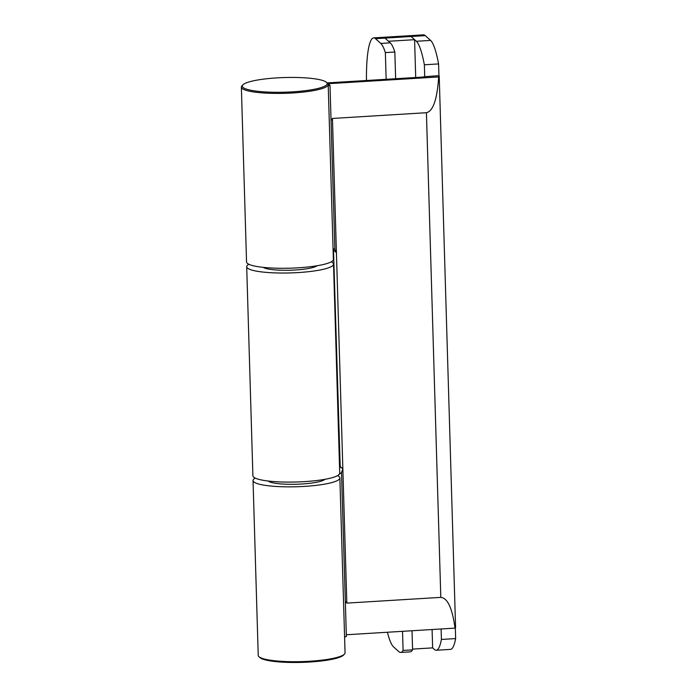<?xml version="1.0" encoding="UTF-8"?>
<svg xmlns="http://www.w3.org/2000/svg" width="697" height="697" viewBox="0 0 697 697"><rect width="100%" height="100%" fill="white"/><g stroke="black" fill="none" stroke-linecap="round" stroke-linejoin="round"><path stroke-width="1.05" d="M327.128 82.917A16.894 2.919 -1.7 0 1 328.81 82.804L422.774 77.071L424.743 76.6L424.36 64.786L438.587 63.924A57.912 10.159 -93.5 0 0 430.58 40.4L425.283 35.634A57.912 10.159 -93.5 0 0 423.445 34.85L409.217 35.721A57.912 10.159 86.5 0 1 411.056 36.505L414.584 39.685L415.708 77.498M334.996 249.456L336.424 252.671L342.846 468.872L340.197 466.485L333.454 248.707M438.587 63.924L438.936 75.659A16.894 2.919 178.3 0 1 439.215 76.173A16.894 2.919 178.3 0 1 438.657 76.949L328.139 83.692L330.012 85.374L331.058 120.651L332.443 118.446L426.416 112.714C433.133 111.198 437.219 99.279 438.657 76.949M455.324 627.884L455.638 638.583A57.912 10.159 86.5 0 1 450.462 649.386L436.235 650.257A57.912 10.159 -93.5 0 0 441.41 639.445L441.105 628.982M344.588 636.988L346.374 636.553L345.329 601.276L346.827 603.105L440.8 597.373L426.416 112.714M346.827 603.105L342.846 468.872L341.504 472.575L338.864 474.465M340.197 466.485L339.605 468.959M328.235 85.809L330.012 85.374M331.058 120.651L334.882 249.352L333.061 248.672M346.322 634.758L455.01 628.128A16.894 2.919 -1.7 0 0 455.577 627.352L439.215 76.173M438.936 75.659L424.708 76.679M430.58 40.4L416.353 41.271L411.056 36.505L425.283 35.634M436.235 650.257A57.912 10.159 -93.5 0 1 434.405 649.473L432.637 647.879L432.088 629.53M455.638 638.583L441.41 639.445M416.353 41.271A57.912 10.159 86.5 0 1 424.36 64.786M455.01 628.128C452.318 608.211 447.579 597.956 440.8 597.373M255.207 478.098A43.432 7.501 -1.7 0 0 253.037 480.538L258.23 655.398A43.432 7.501 -1.7 0 0 258.935 656.687L259.911 657.585A42.473 7.336 -1.7 0 0 320.115 661.131A42.473 7.336 -1.7 0 0 343.499 655.102L344.423 654.152A43.432 7.501 -1.7 0 0 345.059 652.819L339.866 477.959A43.432 7.501 -1.7 0 0 337.557 475.65M258.935 656.687A43.432 7.501 -1.7 0 0 320.498 660.32A43.432 7.501 -1.7 0 0 344.423 654.152M253.037 480.538A43.432 7.501 -1.7 0 0 315.314 485.461A43.432 7.501 -1.7 0 0 339.866 477.959M268.023 481A28.96 5.001 -1.7 0 0 309.024 483.396A28.96 5.001 -1.7 0 0 324.941 479.309M326.484 82.324A42.473 7.336 178.3 0 1 326.501 82.342A42.473 7.336 178.3 0 1 292.461 91.856A42.473 7.336 178.3 0 1 243.018 87.413A42.473 7.336 178.3 0 1 242.913 84.825A42.473 7.336 178.3 0 1 284.472 77.541A42.473 7.336 178.3 0 1 326.484 82.324L327.485 83.239A43.432 7.501 178.3 0 1 328.191 84.529A43.432 7.501 178.3 0 1 288.88 93.171A43.432 7.501 178.3 0 1 242.094 88.423A43.432 7.501 178.3 0 1 241.362 87.108A43.432 7.501 178.3 0 1 241.99 85.775L242.913 84.825M328.191 84.529L333.384 259.389A43.432 7.501 178.3 0 1 294.064 268.031A43.432 7.501 178.3 0 1 247.287 263.283A43.432 7.501 178.3 0 1 246.546 261.967L241.362 87.108M263.178 267.352A27.749 4.792 -1.7 0 0 290.248 270.218A27.749 4.792 -1.7 0 0 317.109 265.749M248.855 264.276A43.432 7.501 -1.7 0 0 246.694 266.716L252.898 475.79A43.432 7.501 -1.7 0 0 253.63 477.096A43.432 7.501 -1.7 0 0 300.416 481.845A43.432 7.501 -1.7 0 0 339.727 473.211L333.523 264.137A43.432 7.501 -1.7 0 0 332.791 262.821A43.432 7.501 -1.7 0 0 331.214 261.828M246.694 266.716A43.432 7.501 -1.7 0 0 247.426 268.031A43.432 7.501 -1.7 0 0 294.212 272.78A43.432 7.501 -1.7 0 0 333.523 264.137M395.635 78.726L394.842 52.014A57.912 10.159 -93.5 0 0 390.268 42.857L384.971 38.091A57.912 10.159 -93.5 0 0 383.132 37.307A57.912 10.159 86.5 0 1 384.971 38.091L388.499 41.271L414.584 39.685M373.653 37.882L409.217 35.721A57.912 10.159 86.5 0 1 411.056 36.505L375.483 38.675A57.912 10.159 -93.5 0 0 373.653 37.882A57.912 10.159 -93.5 0 0 366.465 80.504M412.563 649.107L432.637 647.879M387.427 632.249A57.912 10.159 -93.5 0 0 393.535 646.877L398.832 651.643A57.912 10.159 -93.5 0 0 400.662 652.427A57.912 10.159 -93.5 0 0 403.093 650.423L412.58 649.848L412.014 630.75M400.662 652.427L410.15 651.852A57.912 10.159 -93.5 0 0 412.58 649.848M386.147 79.301L385.354 52.597L394.842 52.014M403.093 650.423L402.526 631.334M385.354 52.597A57.912 10.159 -93.5 0 0 380.78 43.441L375.483 38.675M333.776 250.293L336.424 252.671L332.443 118.446M345.329 601.276L341.504 472.575M380.78 43.441L390.268 42.857"/></g></svg>
